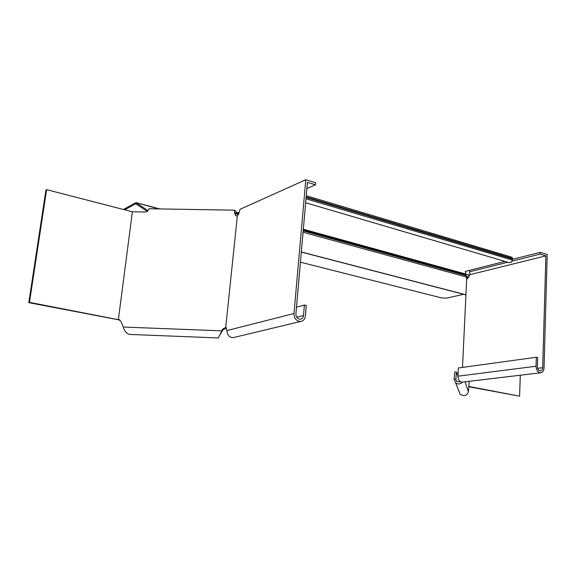 <?xml version="1.0" encoding="UTF-8"?>
<svg xmlns="http://www.w3.org/2000/svg" width="576" height="576" viewBox="0 0 576 576"><rect width="100%" height="100%" fill="white"/><g stroke="black" fill="none" stroke-linecap="round" stroke-linejoin="round"><path stroke-width="0.86" d="M466.848 278.82L466.358 276.379M235.087 212.94L236.851 212.976L236.729 214.092L238.594 214.603M466.668 279.108L465.307 271.404L504.965 261.382M236.851 212.976L239.234 212.479M235.03 214.063L239.062 213.329M465.538 271.346L465.84 274.061L303.336 229.219M509.328 262.67L511.222 262.325L512.302 260.05L512.561 259.027L511.258 258.077L306.166 196.913M511.258 258.077L511.301 257.033L512.597 257.99L512.561 258.912M511.301 257.033L306.274 195.718M147.334 211.464L136.31 204.091L136.742 203.134L148.01 210.658M158.645 208.908L135.929 202.637L123.487 209.491M136.31 204.091L135.533 203.81L124.711 209.808M300.442 262.181L441.684 297.95L446.746 298.109L463.622 294.3M238.81 212.674L239.09 213.199M135.842 203.854L136.21 202.788M458.453 390.226L460.13 394.243C464.27 396.662 467.014 395.82 468.374 391.709L468.878 386.46M520.294 375.206L519.595 396.166L468.893 386.46L469.123 381.334M468.655 277.402L468.778 274.766L469.066 276.286M507.816 262.224L469.584 271.814L470.052 274.363L467.33 278.791L466.675 278.95L462.506 367.402M468.67 277.027L466.992 276.984L466.834 278.914M466.992 276.984L467.021 276.336L466.366 276.322M466.106 274.694L468.778 274.766M460.526 381.694L456.79 381.636L455.832 379.332L456.509 372.067L454.817 371.995L454.126 379.253L455.832 379.332L456.682 381.535M462.6 382.111C460.339 384.257 458.028 384.523 455.666 382.91L454.126 379.253M460.109 381.931L459.842 381.19M457.942 375.991L456.509 372.067M512.021 261.166L540.151 254.11L540.202 252.338L547.2 254.506L544.046 367.978C543.802 370.93 542.628 372.535 540.526 372.787L462.211 382.154C459.533 381.751 458.107 379.764 457.934 376.193L458.33 367.978L536.299 357.257L537.638 357.559L537.372 366.53C537.53 369.13 538.531 370.591 540.374 370.894C541.771 370.721 542.556 369.655 542.714 367.69L545.861 255.874L469.879 274.666M540.526 372.787C537.768 372.326 536.27 370.138 536.033 366.235L536.299 357.257M540.151 254.11L545.861 255.874M512.467 259.351L540.202 252.338M469.584 271.814L469.656 270.302M462.211 382.154L462.794 382.09M519.595 396.166L468.799 386.762M130.198 334.44L129.499 334.411C126.526 333.54 124.452 331.085 123.3 327.046L120.845 321.206L118.39 319.363L132.394 211.788L145.382 212.011L147.557 211.313L148.997 208.75L234.77 210.182L234.49 212.803L235.699 215.618L237.319 216.187L225.72 327.456L222.754 329.083L218.261 337.946M119.923 319.997L29.47 302.342L28.8 302.645L45.936 190.138L46.613 189.655L29.47 302.342M234.49 212.803L235.037 213.444L235.332 212.947M235.037 213.444L235.505 215.467M123.3 327.046L221.551 330.833L222.134 331.258L223.337 329.508L226.584 327.895M118.692 319.421L119.47 319.86M225.979 327.874L225.396 327.442M237.146 212.976L234.77 210.182M222.134 331.258L219.319 335.844M296.496 307.152L304.402 305.071L306.281 305.496L305.388 315.994C304.942 319.169 303.358 320.99 300.629 321.458L233.143 337.651C229.162 337.406 227.11 335.038 226.98 330.566L225.72 327.456M306.9 188.575L315.475 184.838L307.447 182.369L295.898 313.927C296.028 317.246 297.511 319.01 300.341 319.226C302.148 318.91 303.199 317.693 303.494 315.583L304.402 305.071M315.475 184.838L315.648 182.786L305.791 179.734L240.127 209.254L237.319 216.187M305.791 179.734L293.99 313.51C294.185 318.485 296.395 321.134 300.629 321.458M234.367 337.363L233.143 337.651M28.8 302.645L118.39 319.774M46.613 189.655L132.394 211.788M303.264 230.011L466.178 274.874M303.185 230.882L466.38 275.724M465.926 294.79L301.342 251.957M303.07 232.258L466.229 276.941M512.561 259.027L306.115 197.546M512.302 260.05L306.007 198.792M136.022 203.933L135.533 203.81M468.374 391.709L465.07 381.816M457.934 376.193L536.033 366.235M537.624 368.33L542.714 367.69M223.337 329.508L222.754 329.083M296.726 317.261L303.494 315.583M226.98 330.566L293.99 313.51M465.97 274.334L465.854 273.679M509.746 262.793L305.654 202.752M465.919 294.898L301.327 252.072M159.761 208.93L136.08 202.68M455.666 382.91L460.13 394.243M119.052 319.522L119.822 319.954M218.376 337.954L129.499 334.411"/></g></svg>
